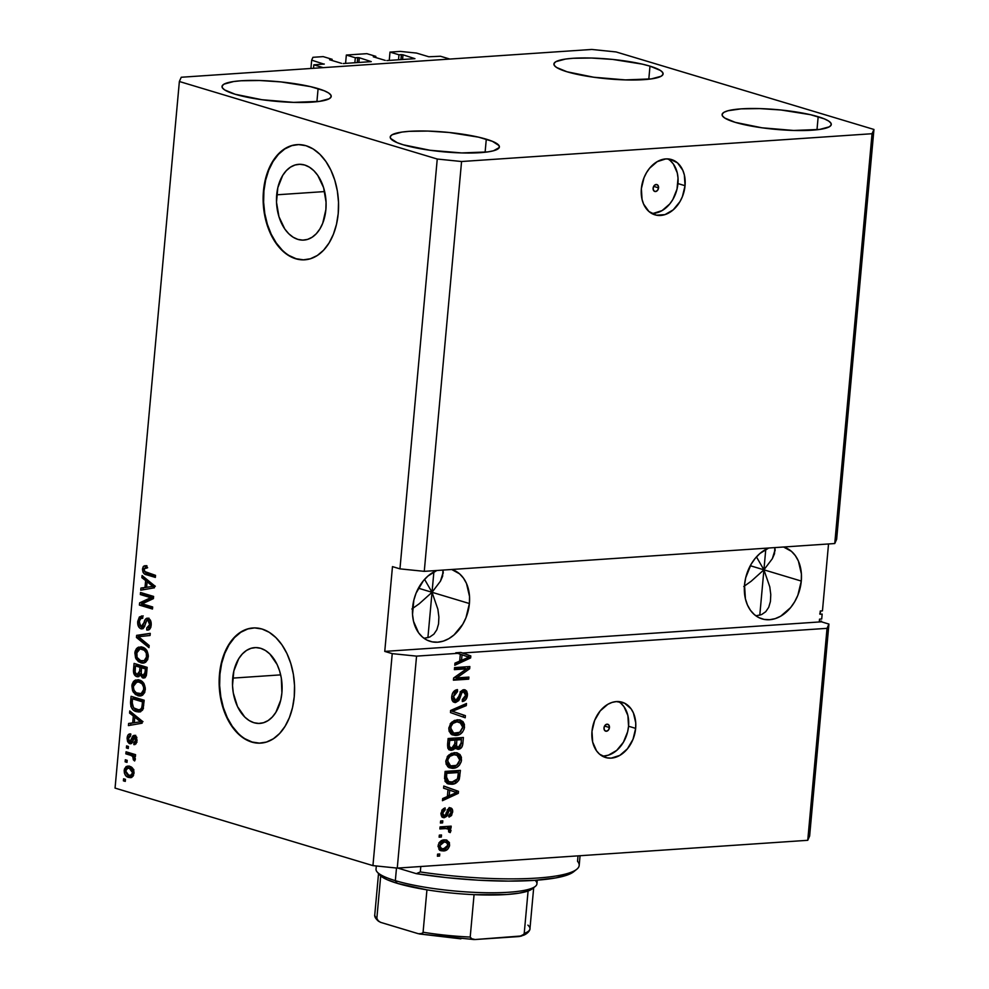 <?xml version="1.0" encoding="UTF-8"?>
<svg xmlns="http://www.w3.org/2000/svg" width="989" height="989" viewBox="0 0 989 989"><rect width="100%" height="100%" fill="white"/><g stroke="black" fill="none" stroke-linecap="round" stroke-linejoin="round"><path stroke-width="1.48" d="M440.476 56.249L449.822 59.056L323.18 67.635L313.834 64.829L324.281 64.038L313.834 64.829L313.513 68.29L313.834 64.829L323.18 67.635L449.822 59.056L440.476 56.249L428.806 56.769L440.476 56.249M416.48 53.06L428.806 56.769L416.48 53.06L400.273 51.403L416.48 53.06M389.246 60.403L390 52.096L400.273 51.403L390 52.096L389.246 60.403M398.518 59.785L398.975 54.791L390 52.096L398.975 54.791L398.518 59.785M400.928 59.624L401.373 54.63L398.975 54.791L402.993 54.803L402.572 59.513L402.993 54.803L401.373 54.63L400.928 59.624M414.935 58.672L402.993 54.803L414.935 58.672M386.884 60.564L414.836 58.672L386.884 60.564M373.298 56.806L385.265 60.403L373.298 56.806M375.721 57.535L375.832 56.361L373.434 56.521L375.832 56.361L375.721 57.535M366.857 53.666L375.832 56.361L366.857 53.666L346.335 55.05L345.581 63.37L346.335 55.05L366.857 53.666M354.853 62.74L355.311 57.758L346.335 55.05L355.311 57.758L354.853 62.74M357.252 62.579L357.709 57.585L355.311 57.758L359.328 57.758L358.896 62.468L359.328 57.758L357.709 57.585L357.252 62.579M371.258 61.627L359.328 57.758L371.258 61.627M343.22 63.531L371.159 61.639L343.22 63.531M329.634 59.76L341.588 63.358L329.634 59.76M332.057 60.49L332.156 59.315L329.757 59.476L332.156 59.315L332.057 60.49M323.193 56.62L332.156 59.315L323.193 56.62L312.932 57.313L323.193 56.62M310.917 68.464L311.671 60.156L312.932 57.313L311.671 60.156L310.917 68.464M323.984 64.137L311.671 60.156L323.984 64.137M276.697 194.808A37.978 24.75 86.1 0 1 298.715 164.322A37.978 24.75 86.1 0 1 325.876 209.594L322.711 223.267L319.855 229.015L316.282 233.738L312.128 237.236L307.567 239.4L302.758 240.129L297.899 239.4L293.164 237.236L288.751 233.738L284.807 229.028L278.96 216.727L276.5 202.213L277.822 187.7L282.718 175.387L286.291 170.677L290.432 167.166L294.994 165.015L299.803 164.285L304.674 165.015L309.396 167.166L313.822 170.664L317.766 175.387L323.613 187.687L326.061 202.201L325.876 209.594A37.978 24.75 86.1 0 1 303.846 240.092A37.978 24.75 86.1 0 1 276.697 194.808L324.652 191.569L276.697 194.808M232.712 678.12A37.978 24.75 86.1 0 1 254.729 647.622A37.978 24.75 86.1 0 1 281.89 692.906L280.765 700.014L275.869 712.327L272.296 717.037L268.143 720.548L263.581 722.699L258.772 723.429L253.913 722.712L249.179 720.548L244.765 717.05L237.521 706.591L233.28 692.918L232.514 685.513L233.837 670.999L238.732 658.699L242.305 653.989L246.446 650.478L251.021 648.314L255.817 647.585L260.688 648.314L265.423 650.478L269.836 653.976L277.081 664.435L279.627 670.999L281.321 678.108L281.89 692.906A37.978 24.75 86.1 0 1 259.86 723.404A37.978 24.75 86.1 0 1 232.712 678.12L280.666 674.869L232.712 678.12M253.196 627.953A57.708 37.607 -93.9 0 0 219.929 674.275L219.484 674.3A57.708 37.607 86.1 0 1 252.961 627.966A57.708 37.607 86.1 0 1 294.24 696.775L292.521 707.592L289.418 717.557L285.079 726.285L279.652 733.455L273.347 738.783L266.412 742.071L259.106 743.172L251.713 742.071L244.53 738.795L237.805 733.467L231.822 726.297L226.802 717.569L222.933 707.605L220.362 696.788L219.199 685.55L219.484 674.3L221.215 663.495L224.305 653.531L228.644 644.791L234.072 637.621L240.376 632.305L247.312 629.016L254.618 627.904L262.011 629.016L269.206 632.292L275.919 637.621L281.902 644.779L286.934 653.519L290.791 663.483L293.362 674.288L294.524 685.538L294.24 696.775A57.708 37.607 86.1 0 1 260.762 743.122A57.708 37.607 86.1 0 1 219.484 674.3L219.929 674.275A57.708 37.607 -93.9 0 0 260.997 743.098M297.182 144.641A57.708 37.607 -93.9 0 0 263.915 190.964L263.47 191.001A57.708 37.607 86.1 0 1 296.947 144.654A57.708 37.607 86.1 0 1 338.226 213.476L336.495 224.28L333.404 234.245L329.065 242.985L323.638 250.155L317.333 255.471L310.398 258.759L303.091 259.872L295.699 258.759L288.516 255.483L281.791 250.155L275.807 242.997L270.776 234.257L266.919 224.293L264.347 213.488L263.185 202.238L263.47 191.001L265.2 180.183L268.291 170.219L272.63 161.491L278.057 154.321L284.362 148.993L291.298 145.704L298.604 144.604L305.997 145.704L313.179 148.98L319.904 154.309L325.888 161.479L330.907 170.207L334.777 180.171L337.348 190.988L338.51 202.226L338.226 213.476A57.708 37.607 86.1 0 1 304.748 259.81A57.708 37.607 86.1 0 1 263.47 191.001L263.915 190.964A57.708 37.607 -93.9 0 0 304.983 259.798M658.563 187.836L653.655 186.365L658.563 187.836L657.537 190.383L655.509 191.557L653.68 190.654L653.111 188.207A3.61 2.658 -73.3 0 1 656.869 184.56A3.61 2.658 -73.3 0 1 658.563 187.836A3.61 2.658 -73.3 0 1 654.792 191.47A3.61 2.658 -73.3 0 1 653.111 188.207L654.137 185.648L656.152 184.486L657.994 185.388L658.563 187.836M651.479 213.327A28.854 21.251 106.7 0 0 677.935 183.571L685.043 185.709A28.854 21.251 -73.3 0 1 654.903 214.823A28.854 21.251 -73.3 0 1 641.366 188.664L644.012 177.736L646.485 172.716L649.588 168.241L657.228 161.64L665.782 158.92L669.986 159.18L677.477 162.864L682.793 170.256L684.363 175.004L685.043 185.709L682.398 196.638L679.938 201.657L673.2 209.866L664.942 214.625L656.424 215.194L648.932 211.51L643.616 204.117L642.046 199.37L641.366 188.664A28.854 21.251 -73.3 0 1 671.519 159.55A28.854 21.251 -73.3 0 1 685.043 185.709L677.935 183.571A28.854 21.251 106.7 0 0 667.835 158.908M609.447 727.533L604.539 726.05L609.447 727.533L608.42 730.08L606.393 731.242L604.563 730.339L603.995 727.904A3.61 2.658 -73.3 0 1 607.753 724.257A3.61 2.658 -73.3 0 1 609.447 727.533A3.61 2.658 -73.3 0 1 605.676 731.168A3.61 2.658 -73.3 0 1 603.995 727.904L605.021 725.345L607.036 724.183L608.878 725.085L609.447 727.533M602.091 755.992A28.854 21.251 106.7 0 0 628.559 726.235L635.655 728.374A28.854 21.251 -73.3 0 1 605.515 757.487A28.854 21.251 -73.3 0 1 591.991 731.328L594.636 720.4L600.199 710.906L607.839 704.304L612.08 702.413L616.394 701.584L624.553 703.167L631.081 708.816L633.405 712.921L635.742 722.885L635.655 728.374L633.009 739.302L627.446 748.784L619.794 755.398L611.251 758.118L607.036 757.858L599.557 754.174L596.565 750.874L592.658 742.034L591.991 731.328A28.854 21.251 -73.3 0 1 622.13 702.215A28.854 21.251 -73.3 0 1 635.655 728.374L628.559 726.235A28.854 21.251 106.7 0 0 618.446 701.572M775.141 549.563L772.335 558.698L763.916 569.825L756.461 556.894L763.916 569.825L801.288 581.062L801.399 573.929L798.37 560.973L795.341 555.645L791.46 551.368L783.548 547.004A37.508 27.63 -73.3 0 1 783.708 547.053A37.508 27.63 -73.3 0 1 801.288 581.062L763.916 569.825L772.335 558.698L774.486 553.791L774.857 547.597L775.104 550.799M744.519 584.907A37.508 27.63 -73.3 0 1 768.725 548.017L759.923 553.494L755.2 558.365L751.158 564.163L745.718 577.7L744.519 584.907L745.409 598.815L747.449 604.996L750.478 610.324L754.36 614.602L758.959 617.668L764.089 619.398L769.566 619.72L775.166 618.644L780.68 616.196L790.619 607.605L794.649 601.794L797.851 595.267L801.288 581.062A37.508 27.63 -73.3 0 1 762.111 618.904A37.508 27.63 -73.3 0 1 744.519 584.907M443.257 572.038L440.451 581.173L432.032 592.3L424.578 579.369L432.032 592.3L469.404 603.537L469.515 596.404L466.487 583.448L463.458 578.12L459.576 573.843L451.664 569.479A37.508 27.63 -73.3 0 1 451.825 569.528A37.508 27.63 -73.3 0 1 469.404 603.537L432.032 592.3L440.451 581.173L442.602 576.266L442.973 570.072L443.22 573.274M412.636 607.382A37.508 27.63 -73.3 0 1 436.841 570.492L428.027 575.969L423.317 580.84L416.072 593.165L413.835 600.175L412.524 614.503L413.513 621.29L418.582 632.799L422.476 637.077L427.075 640.143L432.205 641.861L437.682 642.195L443.282 641.119L448.796 638.671L454.013 634.938L462.765 624.269L465.967 617.742L469.404 603.537A37.508 27.63 -73.3 0 1 430.227 641.379A37.508 27.63 -73.3 0 1 412.636 607.382M438.535 624.01L438.893 617.087L437.892 609.298L432.032 592.3L419.299 603.71L411.894 608.977L419.299 603.71L432.032 592.3L427.903 637.707L432.032 592.3L418.396 588.195L432.032 592.3L433.887 571.889L432.032 592.3L437.892 609.298L438.893 617.087L438.535 624.01L436.841 629.77L433.862 634.172L429.733 637.04L424.009 638.301L429.733 637.04L433.862 634.172L436.841 629.77M770.419 601.535L770.777 594.612L769.776 586.823L763.916 569.825L751.183 581.235L743.777 586.502L751.183 581.235L763.916 569.825L759.787 615.232L763.916 569.825L750.292 565.72L763.916 569.825L765.77 549.414L763.916 569.825L769.776 586.823L770.777 594.612L770.419 601.535L768.725 607.295L765.746 611.697L761.617 614.565L755.905 615.826L761.617 614.565L765.746 611.697L768.725 607.295M818.175 116.714A54.828 9.902 -174.8 0 1 831.292 124.49A54.828 9.902 -174.8 0 1 795.193 130.499A54.828 9.902 -174.8 0 1 735.198 122.339L761.926 127.791L793.611 130.461L819.609 129.448L829.264 126.839L831.131 125.084L830.908 123.118L828.609 121.017L824.307 118.853L810.448 114.687L780.914 109.989L759.762 108.592L741.181 108.852L728.003 110.743L724.121 112.214L722.242 113.97L722.465 115.936L724.776 118.037L735.198 122.339A54.828 9.902 -174.8 0 1 722.094 114.563A54.828 9.902 -174.8 0 1 758.18 108.555A54.828 9.902 -174.8 0 1 818.175 116.714L816.988 129.782L818.175 116.714M486.291 139.189A54.828 9.902 -174.8 0 1 499.396 146.965A54.828 9.902 -174.8 0 1 463.309 152.974A54.828 9.902 -174.8 0 1 403.314 144.814L430.03 150.266L461.727 152.936L487.725 151.923L493.486 150.785L499.247 147.559L499.025 145.593L492.423 141.328L478.565 137.162L449.031 132.464L427.878 131.067L409.298 131.327L401.88 132.081L392.237 134.689L390.358 136.445L390.581 138.411L397.182 142.676L403.314 144.814A54.828 9.902 -174.8 0 1 390.21 137.038A54.828 9.902 -174.8 0 1 426.296 131.03A54.828 9.902 -174.8 0 1 486.291 139.189L485.104 152.257L486.291 139.189M318.099 88.627A54.828 9.902 -174.8 0 1 331.216 96.403A54.828 9.902 -174.8 0 1 295.118 102.423A54.828 9.902 -174.8 0 1 235.135 94.252L261.85 99.704L293.548 102.374L319.534 101.36L329.189 98.752L331.055 96.996L330.833 95.031L328.533 92.929L324.231 90.765L310.373 86.599L280.851 81.902L259.687 80.505L241.106 80.764L233.701 81.518L224.046 84.127L222.179 85.882L222.401 87.848L224.701 89.95L235.135 94.252A54.828 9.902 -174.8 0 1 222.018 86.476A54.828 9.902 -174.8 0 1 258.117 80.468A54.828 9.902 -174.8 0 1 318.099 88.627L316.913 101.694L318.099 88.627M649.983 66.152A54.828 9.902 -174.8 0 1 663.1 73.94A54.828 9.902 -174.8 0 1 627.001 79.948A54.828 9.902 -174.8 0 1 567.018 71.777L593.734 77.229L625.431 79.899L651.417 78.885L661.072 76.277L662.939 74.521L662.717 72.556L660.417 70.454L649.983 66.152L642.269 64.124L612.735 59.427L591.57 58.03L573.002 58.289L565.584 59.043L555.929 61.652L554.063 63.407L554.285 65.373L556.584 67.475L567.018 71.777A54.828 9.902 -174.8 0 1 553.902 64.001A54.828 9.902 -174.8 0 1 590 57.992A54.828 9.902 -174.8 0 1 649.983 66.152L648.796 79.219L649.983 66.152M424.269 571.345L834.753 543.542L872.051 133.725L461.566 161.516L424.269 571.345L461.566 161.516L437.249 159.031L399.952 568.86L424.269 571.345L834.753 543.542L836.645 539.289L873.942 129.46L872.051 133.725L834.753 543.542L836.645 539.289L873.942 129.46L872.051 133.725L461.566 161.516L437.249 159.031L179.368 81.506L115.058 788.097L372.94 865.622L392.237 653.642L384.758 651.405L392.472 566.61L399.952 568.86L437.249 159.031L179.368 81.506L181.247 77.253L591.743 49.45L616.06 51.935L873.942 129.46L616.06 51.935L591.743 49.45L181.247 77.253L179.368 81.506L115.058 788.097L372.94 865.622L397.257 868.107L807.753 840.304L827.039 628.336L462.691 653L470.813 655.93L470.64 657.932L454.779 665.288L454.965 663.149L459.687 661.109L460.318 654.199L457.672 653.346L416.554 656.127L397.257 868.107L416.554 656.127L392.237 653.642L372.94 865.622L397.257 868.107L807.753 840.304L809.632 836.051L828.93 624.071L809.632 836.051L807.753 840.304L827.039 628.336L462.691 653L460.812 652.443L470.813 655.93L460.812 652.443L455.793 652.789L460.318 654.199L459.687 661.109L454.965 663.149L454.779 665.288L470.64 657.932L470.813 655.93L468.947 655.361L468.811 656.943L468.947 655.361L460.812 652.443L455.793 652.789L457.672 653.346L416.554 656.127L392.237 653.642L384.758 651.405L821.451 621.821L828.93 624.071L827.039 628.336L828.93 624.071L821.451 621.821L821.513 621.141L821.451 621.821L384.758 651.405L392.472 566.61L399.952 568.86L424.269 571.345M819.98 614.231L822.156 614.082L821.711 619.003L819.522 619.151L819.337 621.29L821.513 621.141L819.337 621.29L819.522 619.151L821.711 619.003L822.156 614.082L819.98 614.231L820.264 611.041L819.98 614.231M822.452 610.893L820.264 611.041L822.452 610.893L828.535 543.962L822.452 610.893M466.548 668.836L454.384 669.652L454.569 667.6L469.849 666.561L469.651 668.749L456.708 677.922L468.885 677.094L468.699 679.159L453.419 680.185L453.617 677.997L466.548 668.836L453.617 677.997L453.419 680.185L468.699 679.159L468.885 677.094L456.708 677.922L469.651 668.749L469.849 666.561L454.569 667.6L454.384 669.652L466.548 668.836L464.682 668.267L466.548 668.836M456.918 700.039L453.741 701.955L455.15 702.511L453.098 701.658L452.022 699.989L451.924 695.255L453.592 691.682L457.487 689.617L457.499 691.657L454.792 693.19L453.555 696.182L453.864 699.384L456.077 700.41L457.994 698.605L460.75 691.472L462.976 689.852L465.04 689.827L466.709 691.138L467.488 694.055L465.819 699.619L462.32 701.547L462.308 699.507L464.607 698.259L465.683 695.007L464.991 692.3L463.136 691.818L461.492 693.24L458.834 700.533L455.608 702.511L459.539 699.211L461.95 692.51L464.249 691.83L461.69 691.2L463.557 691.756L465.646 695.354L462.308 699.507L462.32 701.547C465.25 701.065 466.956 698.939 467.438 695.156L465.028 689.827L463.779 689.704L455.756 700.459L453.16 699.829L451.676 697.875M465.189 717.779L450.477 712.587L450.663 710.461L466.487 703.5L466.289 705.627L452.369 711.289L465.386 715.64L465.189 717.779L465.386 715.64L452.369 711.289L466.289 705.627L466.487 703.5L450.663 710.461L450.477 712.587L465.189 717.779M448.858 728.127L450.687 723.318L454.421 720.425L459.984 719.943L462.988 721.636L464.397 724.418L464.212 728.868L462.432 732.243L459.452 734.567L455.249 735.457L451.825 734.654L449.154 731.378L448.858 728.127L450.663 733.789L455.966 735.433C460.404 735.284 463.26 732.49 464.546 727.076L460.478 720.066L457.215 719.769L451.788 722.131L448.858 728.127M445.866 761.011L447.696 756.214L451.429 753.309L456.992 752.827L459.996 754.52L461.406 757.302L461.22 761.753L459.44 765.14L456.448 767.452L452.257 768.342L448.833 767.538L446.163 764.262L445.866 761.011L447.671 766.673L452.974 768.317C457.413 768.169 460.268 765.387 461.542 759.96L457.487 752.95L454.223 752.654L448.796 755.015L445.866 761.011M448.005 789.605L443.591 788.196L443.789 786.045L458.488 791.336L458.315 793.339L442.454 800.694L442.652 798.556L447.374 796.516L448.005 789.605L447.374 796.516L442.652 798.556L442.454 800.694L458.315 793.339L458.488 791.336L443.789 786.045L443.591 788.196L448.005 789.605M439.586 856.054L437.398 856.202L437.583 854.137L439.771 853.989L439.586 856.054L439.771 853.989L437.583 854.137L437.398 856.202L439.586 856.054L437.719 855.485L439.586 856.054M443.517 850.936L440.55 850.565L438.943 849.304L438.387 844.507L441.391 840.687L446.398 839.995L449.402 842.554L449.426 846.3L447.436 849.464L443.517 850.936C446.694 850.886 448.746 848.921 449.661 845.026L446.867 840.106L444.407 839.884C441.181 839.896 439.091 841.874 438.152 845.805L440.946 850.713L443.517 850.936M441.317 837.04L439.128 837.176L439.314 835.124L441.502 834.976L441.317 837.04L441.502 834.976L439.314 835.124L439.128 837.176L441.317 837.04L439.45 836.471L441.317 837.04M445.643 828.572L439.882 828.955L440.068 826.903L451.182 826.149L450.996 828.213L449.216 828.325L450.972 830.167L450.205 832.602L448.685 831.934L448.549 829.153L445.643 828.572L447.881 828.782L449.006 830.537L448.685 831.934L450.205 832.602L450.972 830.624L449.216 828.325L450.996 828.213L451.182 826.149L440.068 826.903L439.882 828.955L445.643 828.572L443.777 828.003L445.643 828.572M442.602 822.897L440.414 823.046L440.599 820.994L442.788 820.845L442.602 822.897L442.788 820.845L440.599 820.994L440.414 823.046L442.602 822.897L440.735 822.341L442.602 822.897M445.297 815.023L442.404 817.124L443.913 817.693L442.17 817.001L441.168 814.924L441.885 810.337L444.42 808.149L445.149 807.914L445.161 809.966L443.48 810.955L442.701 813.094L443.567 815.542L445.235 815.109L448.685 808.236L451.713 808.47L452.69 811.339L451.553 815.505L449.043 817.099L449.031 815.06L450.44 814.207L451.083 811.944L450.551 810.09L449.389 810.09L446.805 816.259L444.271 817.68L448.944 810.609L450.267 809.929L448.066 809.336L449.933 809.892L451.058 812.377L449.031 815.06L449.043 817.099L452.653 812.204C452.875 809.435 451.948 807.988 449.896 807.852L445.235 815.109L443.702 815.591L441.106 814.417M451.627 784.24L447.893 783.807L445.062 781.421L445.112 771.408L460.404 770.369L458.735 780.395L455.941 783.041L451.627 784.24C454.853 784.339 457.413 782.633 459.329 779.109L460.404 770.369L445.112 771.408L444.593 777.243L448.289 783.943L451.627 784.24M451.503 750.292L448.932 749.613L447.782 748.043L448.116 738.511L463.396 737.485L462.704 744.655L461.542 747.548L458.031 749.303L455.496 747.313L453.766 749.526L451.503 750.292L455.496 747.313L458.5 749.303C461.072 748.834 462.518 746.942 462.84 743.617L463.396 737.485L448.116 738.511L447.56 744.606L449.958 750.132L451.503 750.292L449.636 749.724L451.503 750.292M150.761 597.69L140.351 594.55L140.537 592.498L153.616 596.429L153.419 598.617L142.231 603.834L152.665 606.962L152.479 609.026L139.4 605.083L139.597 602.882L150.761 597.69L139.597 602.882L139.4 605.083L152.479 609.026L152.665 606.962L142.231 603.834L153.419 598.617L153.616 596.429L140.537 592.498L140.351 594.55L142.54 594.401L142.651 593.128L142.54 594.401L140.351 594.55L150.761 597.69L152.949 597.541L150.761 597.69M150.415 620.301L147.905 620.313L149.648 624.702L151.218 624.591L149.648 624.702L146.743 627.891L146.731 629.993L148.807 629.857L146.731 629.993C149.24 630.45 150.724 628.819 151.181 625.085C151.416 621.537 150.402 619.262 148.127 618.273C146.051 617.989 144.691 619.411 144.048 622.526L145.655 622.415L144.048 622.526L141.118 626.729L139.251 622.056C139.634 619.201 140.797 617.927 142.737 618.236L142.75 616.135L141.464 615.986L137.731 621.413C137.459 625.221 138.547 627.681 140.97 628.794L142.787 628.67L140.586 628.645L138.843 627.088L137.731 621.413L139.387 616.975L142.317 616.036L142.737 618.236L140.648 618.681L139.375 621.141L140.203 626.148L141.402 626.791L142.7 626.173L145.037 619.819L146.743 618.249L150.204 619.93L151.23 624.529L149.747 629.152L146.731 629.993L146.743 627.891L148.721 627.36L149.698 623.997L148.77 620.857L146.842 620.35L144.085 627.273L142.935 628.596L140.97 628.794L141.922 628.917M138.077 636.768L150.068 635.482L150.254 633.368L136.643 635.358L138.819 635.21L138.683 636.731L138.819 635.21L136.643 635.358L136.445 637.485L148.956 647.647L136.445 637.485L136.643 635.358L150.254 633.368L150.068 635.482L138.077 636.768L149.154 645.508L148.956 647.647L149.154 645.508L138.559 636.743M137.669 650.119L139.634 647.597L137.446 647.746L134.863 652.963L136.457 652.851L134.863 652.963L135.147 651.281L136.482 648.611L138.547 647.14L143.318 647.535L146.595 650.206L148.301 655.151L147.72 659.539L145.531 662.37L142.045 663.075L138.423 661.629L135.592 657.994L134.863 652.963L136.334 659.379L140.846 662.803L143.257 663.125L148.288 657.005C148.078 651.318 146.026 648.018 142.119 647.09L137.446 647.746L141.106 646.855M134.677 683.003L136.63 680.481L134.455 680.63L131.871 685.847L133.466 685.736L131.871 685.847L132.155 684.178L133.49 681.495L135.555 680.024L140.327 680.42L143.59 683.09L145.309 688.035L144.728 692.424L142.54 695.255L139.041 695.959L135.431 694.513L132.6 690.878L131.871 685.847L133.342 692.263L137.854 695.7L140.253 696.009L145.284 689.889C145.086 684.215 143.034 680.902 139.115 679.975L134.455 680.63L138.114 679.752M127 762.383L125.133 761.827L125.319 759.762L127.185 760.331L127 762.383L127.185 760.331L125.319 759.762L125.133 761.827L127.062 761.691L125.133 761.827L127 762.383M128.694 777.416L125.776 775.697L124.379 773.039L124.391 769.121L126.184 766.512L128.743 766.129L131.302 767.093L133.836 770.715L133.107 776.142L131.253 777.552L128.694 777.416L130.56 777.663L134.034 773.336C133.886 769.281 132.415 766.945 129.608 766.339L127.643 766.067L124.181 770.382L125.615 770.283L124.181 770.382C124.33 774.486 125.838 776.835 128.694 777.416L130.882 777.267L128.694 777.416M144.691 568.811L145.89 566.005L143.714 566.153L142.503 568.959L144.159 568.848L142.503 568.959L143.232 566.635L144.901 565.683L146.978 565.918L146.953 568.032L144.27 568.613L144.456 571.444L155.533 575.363L155.347 577.415L144.406 573.805L143.034 572.285L142.503 568.959C142.639 572.47 143.961 574.399 146.471 574.745L155.347 577.415L155.533 575.363L144.827 571.865L144.023 569.516L145.47 567.847L146.953 568.032L146.978 565.918L143.714 566.153L146.31 565.757M133.317 715.987L129.571 713.094L129.757 710.943L142.268 721.204L142.082 723.206L128.422 725.592L128.619 723.454L132.687 722.897L133.317 715.987L132.687 722.897L128.619 723.454L128.422 725.592L142.082 723.206L142.268 721.204L129.757 710.943L129.571 713.094L131.784 712.599L129.571 713.094L133.317 715.987L135.493 715.838L133.317 715.987M129.757 743.679C131.5 743.963 132.613 742.764 133.095 740.069L133.849 737.918L136.618 737.386L134.702 737.51L135.629 740.44L137.026 740.341L135.629 740.44L133.861 742.541L133.849 744.643L134.974 744.569L133.849 744.643L136.989 740.773L134.702 735.396L131.314 739.562L133.292 739.426L131.314 739.562L130.622 741.342L132.736 741.206L129.707 741.552L128.483 738.449L130.622 736.026L130.635 733.912C128.669 733.702 127.494 735.025 127.136 737.893L129.757 743.679L131.364 743.567L129.139 743.419L127.618 741.626L127.099 738.375L128.026 735L130.635 733.912L130.622 736.026L129.163 736.484L128.483 738.449L128.657 740.402L129.955 741.602L132.946 735.841L134.702 735.396L136.247 736.632L137.026 740.341L136.012 743.827L133.849 744.643L133.861 742.541L135.073 742.121L135.629 740.44L134.578 737.485L131.945 743.036L129.757 743.679L130.597 743.79M128.261 748.512L126.394 747.944L126.58 745.891L128.446 746.46L128.261 748.512L128.446 746.46L126.58 745.891L126.394 747.944L128.323 747.82L126.394 747.944L128.261 748.512M130.783 755.336L125.85 753.853L126.048 751.801L135.555 754.656L135.369 756.721L133.849 756.264L135.32 758.724L134.628 760.986L133.342 759.799L133.156 756.746L130.783 755.336L132.699 756.288L133.342 759.799L134.628 760.986L135.32 759.193L133.849 756.264L135.369 756.721L135.555 754.656L126.048 751.801L125.85 753.853L128.038 753.705L128.15 752.431L128.038 753.705L125.85 753.853L132.971 755.188L130.783 755.336M125.269 781.397L123.402 780.84L123.588 778.776L125.455 779.344L125.269 781.397L125.455 779.344L123.588 778.776L123.402 780.84L125.331 780.704L123.402 780.84L125.269 781.397M136.494 711.647L133.082 709.793L130.882 706.48L131.092 696.305L144.171 700.237L142.614 710.015L140.203 711.833L136.494 711.647L139.14 712.018L143.133 708.89L144.171 700.237L131.092 696.305L130.56 702.141L132.143 702.029L130.56 702.141C130.61 707.667 132.588 710.844 136.494 711.647L138.67 711.499L136.494 711.647M136.828 676.649L141.551 674.807L140.29 674.894L142.824 677.922L144.53 677.799L142.824 677.922C145.037 678.281 146.298 676.797 146.607 673.484L147.163 667.352L134.084 663.409L133.527 669.504C133.206 673.336 134.306 675.71 136.828 676.649L138.979 676.501L136.049 676.328L133.676 673.113L134.084 663.409L147.163 667.352L145.445 677.119L142.428 677.762L140.29 674.894L138.781 676.6L136.828 676.649L137.99 676.797M145.643 580.58L141.884 577.675L142.082 575.536L154.593 585.797L154.408 587.8L140.747 590.186L140.945 588.047L145.012 587.491L145.643 580.58L145.012 587.491L140.945 588.047L140.747 590.186L154.408 587.8L154.593 585.797L142.082 575.536L141.884 577.675L144.097 577.193L141.884 577.675L145.643 580.58L147.818 580.432L145.643 580.58M820.771 610.856L819.98 613.86M819.757 613.909L820.821 611.004M155.421 576.636L146.471 574.745L148.659 574.597L145.21 572.124L147.905 574.337L155.421 576.636M146.669 565.621L144.74 568.378M144.839 571.11L145.222 572.137M130.635 725.209L130.808 723.305L128.619 723.454L134.875 722.638L130.808 723.305L130.635 725.209M135.382 717.087L135.493 715.838L131.747 712.945L135.493 715.838L135.382 717.087M142.292 721.698L140.203 721.958L142.997 721.649L140.599 719.98L138.423 720.128L140.809 721.797L134.281 722.687L134.788 717.124L136.964 716.976L134.788 717.124L138.423 720.128L140.599 719.98L136.964 716.976L142.391 721.278M141.946 721.735L140.203 721.958M140.809 721.797L134.788 717.124L134.281 722.687L140.45 721.809M127.136 737.893L128.57 737.794L127.136 737.893M129.608 736.162L130.635 734.394M130.622 741.342L129.707 741.552M131.896 741.404L132.798 741.194M134.702 735.396L134.047 735.322M134.084 737.633L135.209 735.618M136.037 743.79L136.049 742.43L136.037 743.79M136.989 742.207L133.861 742.541M133.849 737.918L134.702 737.51M136.878 737.361L135.283 739.92M131.599 743.407L129.856 741.589M130.907 734.184L129.547 736.385M129.806 741.49L131.636 743.419M135.678 735.309L134.034 737.782M135.419 756.152L133.849 756.264L135.419 756.152M135.246 759.676L133.342 759.799L135.246 759.676M135.258 758.353L133.639 758.464L135.258 758.353M134.937 756.189L132.699 756.288L134.875 756.14L128.038 753.705L135.11 756.338M126.716 768.54L128.817 766.141M131.574 777.441L127.272 774.622M129.188 766.018L126.58 768.972M128.372 766.364L127.63 766.982M127 774.103L128.743 776.241L131.735 777.465M133.354 775.215L132.18 775.413M133.107 768.935L130.029 768.02L133.836 769.578M129.423 768.391L132.674 772.879L134.059 772.792L132.674 772.879L130.363 775.549L128.793 775.327L125.529 770.839L127.853 768.169L131.611 768.243L127.037 768.354L125.541 771.741L127.074 774.474L130.585 775.524L132.365 774.127L132.662 771.976L131.661 769.726L129.423 768.391M130.363 775.549L133.676 775.03M133.033 698.778L133.206 696.936L133.033 698.778M140.191 711.833L134.01 708.235M133.824 707.951L136.358 710.473L140.537 711.87M143.38 708.619L140.215 709.743M142.824 709.15L142.206 709.509M134.615 698.667L144.06 701.51L134.615 698.667L132.439 698.815L144.035 701.72L142.453 701.831L142.144 705.305L143.726 705.194L142.144 705.305L141.625 708.025L143.38 707.901L138.917 709.929L133.564 707.852L132.118 702.351L132.439 698.815L134.615 698.667M138.917 709.929L143.133 708.89M141.303 695.823L137.854 695.7L140.042 695.551L135.518 692.115M135.357 692.127L133.342 692.263L135.357 692.127M138.324 679.69L134.875 682.558M135.753 692.461L136.519 693.4M136.507 693.388L141.229 695.811M144.678 692.572L141.786 693.759M142.552 693.709L144.641 692.609M138.46 681.78L141.093 681.878L143.924 683.387M141.118 693.685L143.467 690.94L143.689 687.306L142.107 683.894L138.917 682.027C141.959 682.62 143.578 685.093 143.764 689.444L145.321 689.345L143.764 689.444L141.118 693.685L143.294 693.536L138.077 693.648C135.134 692.992 133.577 690.545 133.404 686.292L137.075 681.78L141.093 681.878L135.444 682.323L133.824 684.413L133.391 687.676L134.071 690.297L136.297 692.856L142.181 693.746M143.628 683.139L141.093 681.878L137.075 681.78M133.527 669.504L135.11 669.392L133.527 669.504M136.037 665.894L136.198 664.052L136.037 665.894M142.824 677.922L143.702 678.034M142.663 675.314L145.012 677.774L142.465 674.745M136.259 674.053L139.016 676.501L136.408 674.325M142.193 667.155L137.607 665.782L142.193 667.155L140.018 667.303L142.193 667.155M141.439 673.2L139.709 674.535M146.409 675.413L145.47 675.734M145.222 675.71L146.261 675.524M143.726 667.624L147.052 668.613L141.538 667.773L147.027 668.836L145.457 668.947L145.148 672.31L146.731 672.199L145.148 672.31L142.799 675.796L141.155 673.46L141.538 667.773L143.726 667.624M145.63 675.734L142.799 675.796L144.592 675.104L145.457 668.947L141.538 667.773L141.155 673.46L142.799 675.796M135.431 665.931L140.018 667.303L139.672 671.098L141.254 670.987L139.672 671.098L137.001 674.585L135.036 672.05L135.431 665.931L137.607 665.782L135.431 665.931L135.147 672.545L136.358 674.3L138.04 674.622L139.375 673.002L140.018 667.303L135.431 665.931M141.192 673.707L137.001 674.585M144.295 662.939L140.846 662.803L143.034 662.655L138.509 659.23M138.361 659.243L136.334 659.379L138.361 659.243M141.316 646.806L137.867 649.674M138.744 659.576L141.204 661.864L144.221 662.927M147.67 659.688L144.79 660.875M141.452 648.883L144.085 648.982L146.916 650.49M146.619 650.255L144.085 648.982L141.909 649.13C144.95 649.724 146.57 652.196 146.755 656.56L148.325 656.449L146.755 656.56L144.11 660.788L147.633 659.725M144.11 660.788L146.459 658.056L146.323 653.061L144.27 650.268L140.141 648.883L138.435 649.427L136.816 651.528L137.075 657.413L140.623 660.615L146.298 660.64L141.068 660.763C138.126 660.108 136.569 657.66 136.395 653.395L140.067 648.895L144.085 648.982L140.067 648.895M136.445 637.485L138.645 637.176L136.445 637.485M138.819 635.21L150.241 633.541L138.819 635.21M149.129 645.854L138.633 637.336L149.129 645.854M137.731 621.413L139.35 621.302L137.731 621.413M140.364 618.966L142.601 616.098M142.737 618.125L141.909 618.187L142.737 618.236M144.876 626.025L141.118 626.729M143.838 626.643L144.481 626.42M148.127 618.273L147.2 618.162M146.928 620.313L148.375 618.36M146.731 629.993L147.806 630.104M148.906 629.795L148.931 627.83L148.906 629.795M150.736 627.372L146.743 627.891M140.97 628.794L144.382 626.68L146.52 620.56L148.709 620.412M146.52 620.56L147.905 620.313M142.96 628.571L140.809 626.606M143.182 615.9L141.575 616.827L140.104 619.967M140.5 625.988L143.158 628.645M141.662 627.731L142.379 628.299M149.376 620.091L150.538 620.375M150.909 627.211L149.45 627.792M148.931 618.1L146.842 620.523M152.541 608.235L141.575 604.934L139.4 605.083L141.575 604.934L141.773 602.746L139.597 602.882L141.773 602.746L152.949 597.541L142.54 594.401L152.949 597.541L141.773 602.746L141.575 604.934L152.541 608.235M142.96 589.803L143.133 587.899L140.945 588.047L147.2 587.231L143.133 587.899L142.96 589.803M147.707 581.668L147.818 580.432L144.073 577.527L147.818 580.432L147.707 581.668M154.618 586.292L152.529 586.551L155.322 586.242L152.924 584.573L150.748 584.722L153.134 586.39L146.595 587.281L147.101 581.717L149.29 581.569L147.101 581.717L150.748 584.722L152.924 584.573L149.29 581.569L154.704 585.871M154.272 586.316L152.529 586.551M153.134 586.39L147.101 581.717L146.595 587.281L152.776 586.403M142.144 705.305L142.453 701.831L132.439 698.815L132.205 705.466L134.306 708.458L137.36 709.781L140.03 709.657L141.625 708.025L142.144 705.305M437.843 854.125L437.459 855.497L437.843 854.125M447.832 843.815L445.841 839.908L447.819 843.493M448.091 844.557L449.661 845.026L448.091 844.557M439.635 850.28L443.641 849.984L446.398 848.03L440.08 850.342M442.652 850.243L443.641 849.984M446.398 848.03L447.09 846.955M439.722 848.129L438.003 846.448M438.955 842.776L442.355 841.379L445.507 842.294M444.234 841.948L446.163 842.109L448.079 845.076L443.591 848.883L441.65 848.71L439.734 845.743L438.214 845.286L439.734 845.743L444.234 841.948L442.355 841.379L444.234 841.948L441.453 842.789L439.734 845.743L440.018 847.375L441.589 848.698L445.693 848.414L447.733 846.399L447.374 842.851L444.234 841.948M446.163 842.109L442.355 841.379L439.512 842.282M438.127 846.757L441.65 848.71M439.573 835.112L439.19 836.484L439.573 835.112M448.833 831.106L448.994 829.178L447.349 827.768L449.13 827.645L449.253 826.285L449.13 827.645L450.996 828.213L447.349 827.768L449.216 828.325L447.349 827.768L449.105 830.055L450.972 830.624L448.994 830.661M446.014 828.226L439.944 828.263L445.47 828.09M440.859 820.981L440.476 822.354L440.859 820.981M444.185 815.641L442.701 813.094L441.181 812.637L442.701 813.094L445.161 809.966L443.282 808.742L445.161 809.966L445.149 807.914L441.131 813.069C440.933 816.073 441.984 817.619 444.271 817.68L442.318 817.124M443.295 809.398L442.182 809.855M450.848 807.951L449.896 807.852M449.797 807.865L450.811 810.387M451.083 811.734L452.653 812.204L451.083 811.734M449.797 814.775L449.043 815.678M449.933 809.892L448.066 809.336L447.077 810.04M447.139 810.065L448.944 810.609L447.139 810.065M446.262 812.402L448.104 812.958L446.262 812.402M443.159 817.569L444.271 817.68M442.034 817.124L443.752 816.753L445.347 814.911M447.275 809.756L448.388 809.361M448.524 816.036L450.119 814.194M450.823 810.782L449.303 807.519M442.021 815.072L440.859 813.687M441.984 810.003L442.849 809.534M443.777 786.156L458.488 791.336L456.621 790.767L456.485 792.35L456.621 790.767L443.777 786.156M456.461 792.572L458.315 793.339L456.448 792.782L442.59 799.199L456.461 792.572M454 791.719L449.723 790.162L449.216 795.725L447.485 795.205L449.216 795.725L456.807 792.449L454 791.719L456.807 792.449L449.216 795.725L449.723 790.162L447.992 789.642L454.792 791.979M458.476 770.505L458.29 772.508L458.476 770.505M458.167 775.425L459.897 775.945L458.167 775.425M457.647 778.603L459.329 779.109L457.647 778.603M456.535 780.333L449.76 783.684L447.387 783.597M447.053 783.535L452.641 783.127M455.101 781.804L456.869 779.839M448.091 781.582L445.557 780.618L444.494 778.219M444.988 772.768L456.559 771.989L444.988 772.768M446.719 773.336L458.426 772.545L456.559 771.989L458.426 772.545L457.548 778.838L451.837 782.188L446.311 781.087L448.87 781.916L446.398 776.872L444.667 776.353L446.398 776.872L446.719 773.336L444.988 772.817L446.719 773.336L446.459 779.505L448.178 781.656L453.407 781.978L457.45 779.072L458.426 772.545L446.719 773.336M444.531 778.566L446.311 781.087L448.178 781.656M456.498 752.728L459.724 758.452M450.082 754.57L454.013 754.718L449.97 756.288L447.893 759.552L447.955 763.459L450.279 765.906L456.312 765.412L458.772 763.088L459.786 759.404L461.542 759.96L459.786 759.441L458.117 755.584L454.013 754.718L456.831 754.953L459.761 760.096L456.745 765.165L453.209 766.265L450.675 766.042L447.658 760.875L445.952 760.368L447.658 760.875C448.61 756.857 450.724 754.805 454.013 754.718L452.134 754.15L455.051 754.422M457.623 764.509L451.108 767.761L452.974 768.317L449.13 767.687M449.674 767.761L454.581 766.895L458.142 763.817M459.724 758.489L458.859 754.978L456.423 752.703M449.253 765.597L446.632 763.941L445.792 761.666M447.238 756.634L448.759 755.225M456.831 754.953L452.134 754.15L448.054 755.769M445.829 761.913L448.808 765.474L450.675 766.042M461.467 737.609L461.282 739.611L461.467 737.609M461.109 743.098L462.84 743.617L461.109 743.098M459.873 746.707L456.634 748.747L458.5 749.303L456.535 748.747M457.413 749.192L458.5 749.303M451.676 748.24L449.352 746.51L450.91 748.191L453.926 746.905L455.496 747.313L453.963 746.856L454.73 743.876L451.676 748.24L448.845 747.585M453.63 746.757L449.105 749.736M448.722 749.711L451.899 748.97L453.308 747.424M454.853 748.314L455.706 748.673M456.164 748.747L458.241 748.24L460.219 746.126M457.437 748.599L458.241 748.24M449.043 747.635L447.485 745.941L449.81 747.672M447.992 739.883L453.197 739.525L447.992 739.883M455.286 746.386L454.619 745.051L456.226 746.707M454.606 744.89L456.485 745.607L456.856 739.97L454.989 739.401L459.551 739.092L454.928 740.044L454.989 739.401L461.418 739.661L461.121 743.023L458.439 747.264L454.594 744.804M458.439 747.264L460.095 746.51L460.998 744.124L461.418 739.661L459.551 739.092L461.418 739.661L456.856 739.97L456.522 743.592L454.792 743.073L456.522 743.592L456.72 746.374L458.439 747.264L455.756 746.633M449.711 740.452L455.064 740.093L453.197 739.525L455.064 740.093L454.73 743.876L455.064 740.093L447.98 739.933L449.711 740.452L449.34 744.532L447.609 744.012L449.34 744.532L449.711 740.452M449.352 746.51L447.498 745.953L449.352 746.51L449.34 744.532L449.352 746.51M459.489 719.844L462.716 725.567M462.778 726.544L464.546 727.076L462.778 726.544M460.627 731.625L454.099 734.864L455.966 735.433L452.121 734.802M452.665 734.864L457.573 733.999L461.134 730.92M462.716 725.605L461.851 722.094L459.415 719.819M452.245 732.701L449.624 731.044L448.783 728.782M450.23 723.75L451.75 722.341M453.073 721.673L458.043 721.537M457.005 721.822L459.823 722.069L462.753 727.212L459.737 732.28L453.667 733.146L450.65 727.991L448.944 727.471L450.65 727.991C451.602 723.973 453.728 721.921 457.005 721.822L455.125 721.265L457.005 721.822L452.962 723.404L450.897 726.668L450.947 730.574L454.124 733.269L459.737 732.28L462.642 727.991L461.888 723.491L457.005 721.822M459.823 722.069L455.125 721.265L451.046 722.885M448.821 729.029L451.8 732.589L453.667 733.146M464.484 704.378L466.289 705.627L464.422 705.058L452.974 709.768L454.841 710.325L452.974 709.768L450.49 710.732L464.484 704.378M450.638 710.77L452.369 711.289L450.638 710.77M453.494 711.61L452.369 711.289M452.554 711.338L465.386 715.64L463.52 715.084L463.334 717.124L463.52 715.084L451.664 711.054M455.756 700.459L453.506 696.639L451.788 696.12L453.506 696.639L457.499 691.657L455.632 691.101L455.632 690.099L455.632 691.101L457.499 691.657L457.487 689.617C454.235 690.087 452.307 692.411 451.726 696.59C451.466 700.36 452.764 702.338 455.608 702.511L453.481 701.955M452.418 693.388L455.632 691.101L452.888 692.683M464.026 689.692L465.621 693.697M465.683 694.637L467.438 695.156L465.683 694.637M462.296 700.435L464.274 698.617L462.32 700.422M463.557 691.756L461.69 691.2L460.083 691.954M460.367 692.04L461.95 692.51L460.367 692.04M459.106 695.267L460.639 695.724L459.106 695.267M457.932 698.729L459.539 699.211L457.932 698.729M454.384 702.388L455.608 702.511M453.283 701.955L456.967 699.977M460.441 691.62L461.27 691.262M461.69 691.2L462.704 691.41M465.609 694.043L463.989 689.679M465.535 692.424L465.275 691.435M453.605 699.903L451.627 697.529M467.921 666.697L467.785 668.193L469.651 668.749L467.785 668.193L454.841 677.366L456.708 677.922L454.841 677.366L467.785 668.193L467.921 666.697M466.956 677.23L466.833 678.59L468.699 679.159L453.481 679.492L466.833 678.59L466.956 677.23M464.682 668.267L454.446 668.96L464.682 668.267M468.786 657.166L470.64 657.932L468.761 657.364L454.915 663.792L468.786 657.166M466.326 656.313L462.048 654.755L461.542 660.318L459.811 659.799L461.542 660.318L469.132 657.042L466.326 656.313L469.132 657.042L461.542 660.318L462.048 654.755L460.318 654.236L467.117 656.572M604.143 755.979L608.458 755.151L616.716 750.391L623.441 742.183L627.632 731.773L628.559 726.235L627.879 715.529L623.972 706.678L620.993 703.389M653.531 213.315L662.086 210.595L669.726 203.994L672.829 199.531L677.02 189.122L678.021 178.094L677.267 172.865L673.361 164.026L670.369 160.725M291.73 145.68L284.795 148.956L278.49 154.284L273.063 161.454L268.724 170.195L265.633 180.159L263.915 190.964L263.618 202.213L264.78 213.451L267.351 224.268L271.221 234.232L276.24 242.96L282.224 250.13M288.949 255.459L296.144 258.735L303.524 259.835M247.745 628.992L240.809 632.268L234.504 637.596L229.077 644.766L224.738 653.494L221.647 663.458L219.929 674.275L219.645 685.525L220.807 696.763L223.366 707.58L227.235 717.544L232.254 726.272L238.25 733.442M244.963 738.758L252.158 742.034L259.551 743.147M578.021 855.868L577.527 861.295A121.19 21.882 -174.8 0 1 576.76 869.269A121.19 21.882 -174.8 0 1 420.313 871.952L420.807 866.512L420.313 871.952A121.19 21.882 5.2 0 0 579.183 865.449L580.061 855.732M573.88 871.593L569.825 874.004L555.818 877.898L534.851 880.334L508.42 881.112L478.404 880.198L446.941 877.651L416.295 873.646L397.763 868.07L416.295 873.646A118.309 21.35 5.2 0 0 573.694 871.742L576.76 869.269M420.313 871.952L416.295 873.646L420.313 871.952M379.727 874.968A77.908 14.069 5.2 0 0 380.703 875.945A77.908 14.069 5.2 0 0 397.269 883.338L395.34 880.655A80.789 14.588 -174.8 0 1 377.143 871.977L379.727 874.968M376.315 865.968L376.018 869.195A80.789 14.588 5.2 0 0 395.34 880.655L396.49 868.033L395.34 880.655A80.789 14.588 5.2 0 0 483.757 892.696A80.789 14.588 5.2 0 0 536.94 883.832L537.274 880.148M535.098 880.309A80.789 14.588 -174.8 0 1 535.333 886.379A80.789 14.588 -174.8 0 1 476.661 892.461A80.789 14.588 -174.8 0 1 395.34 880.655L397.269 883.338A77.908 14.069 5.2 0 0 426.939 889.84L397.269 883.338L387.045 879.641L380.703 875.945L376.846 918.336L380.703 875.945M533.417 887.578A77.908 14.069 -174.8 0 1 528.089 890.99L519.151 893.141L506.677 894.513L474.065 894.649A77.908 14.069 5.2 0 0 528.089 890.99A77.908 14.069 5.2 0 0 532.255 888.851L535.333 886.379M524.219 933.393A77.908 14.069 5.2 0 0 529.956 928.795A77.908 14.069 -174.8 0 1 524.219 933.393L528.089 890.99L524.219 933.393L523.268 935.013L518.792 936.571L475.128 939.525L472.198 939.253L470.208 937.053A77.908 14.069 -174.8 0 1 423.082 932.231L426.939 889.84A77.908 14.069 5.2 0 0 474.065 894.649A77.908 14.069 -174.8 0 1 426.939 889.84L423.082 932.231L422.241 933.591L418.396 933.727L381.025 922.49L378.515 921.254L376.846 918.336A77.908 14.069 -174.8 0 1 374.782 914.664M521.71 935.94L475.128 939.525L470.888 938.561L470.208 937.053L474.065 894.649L470.208 937.053A77.908 14.069 5.2 0 1 423.082 932.231M524.071 934.556L523.366 934.926M460.886 938.833L420.226 934.049M418.396 933.727L380.382 922.28L377.402 920.116L376.846 918.336A77.908 14.069 5.2 0 1 374.782 914.677L378.527 873.571M527.891 925.135A77.908 14.069 -174.8 0 1 529.956 928.807C530.092 927.657 530.772 931.762 524.17 935.025L519.546 936.496L523.886 934.321L520.993 936.187M474.374 939.55L473.632 939.525M419.324 933.95L422.773 933.084L419.695 934.012L474.077 939.55M145.47 567.847L147.658 567.698M130.091 741.602L132.279 741.453M134.455 737.485L136.63 737.337M127.853 768.169L130.029 768.02M147.274 620.239L149.463 620.091M533.689 887.702L529.956 928.795M378.527 921.266C375.548 918.657 374.299 916.457 374.782 914.677"/></g></svg>
